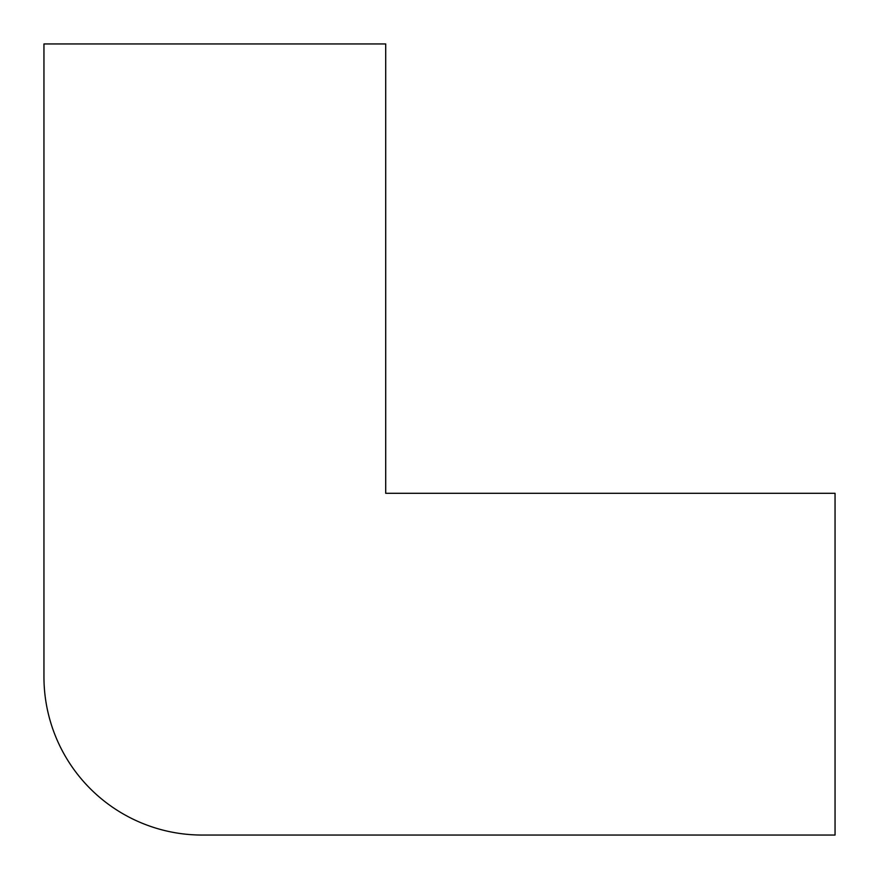 <?xml version="1.0" encoding="UTF-8"?>
<svg xmlns="http://www.w3.org/2000/svg" width="879" height="879" viewBox="0 0 879 879"><rect width="100%" height="100%" fill="white"/><g stroke="black" fill="none" stroke-linecap="round" stroke-linejoin="round"><path stroke-width="1.32" d="M385.705 43.95L43.95 43.95L43.95 676.83A158.22 158.22 0 0 0 202.17 835.05L835.05 835.05L835.05 493.295L385.705 493.295L385.705 43.95"/></g></svg>
